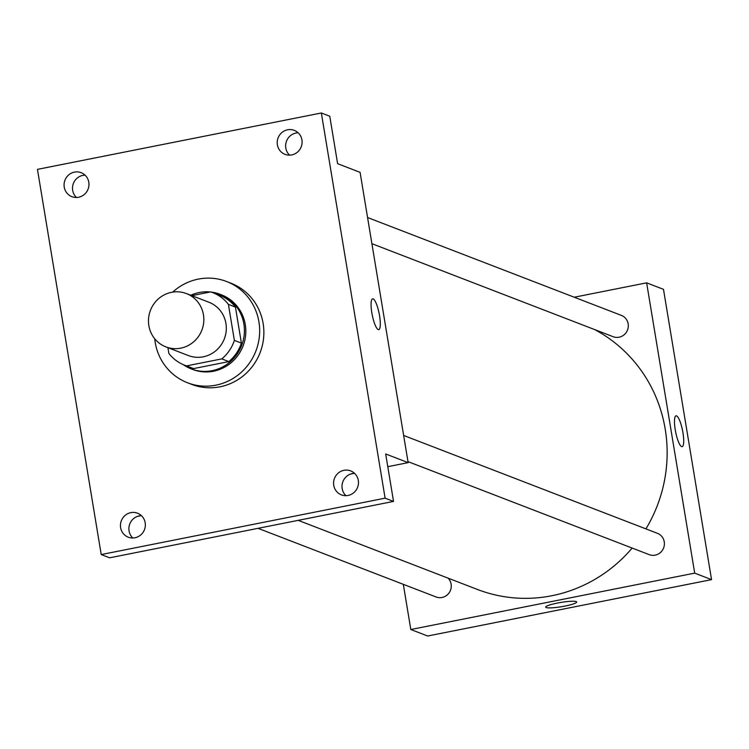 <?xml version="1.0" encoding="UTF-8"?>
<svg xmlns="http://www.w3.org/2000/svg" width="749" height="749" viewBox="0 0 749 749"><rect width="100%" height="100%" fill="white"/><g stroke="black" fill="none" stroke-linecap="round" stroke-linejoin="round"><path stroke-width="1.12" d="M171.54 292.316A28.565 27.554 111.1 0 1 186.435 293.58A28.565 27.554 111.1 0 1 201.865 330.14A28.565 27.554 111.1 0 1 165.885 346.881A28.565 27.554 111.1 0 1 148.63 317.894A28.565 27.554 111.1 0 1 171.54 292.316M186.435 293.58L208.915 302.25A28.565 27.554 111.1 0 1 224.344 338.81A28.565 27.554 111.1 0 1 188.364 355.55L165.885 346.881M167.907 347.658L168.862 353.406A38.911 37.534 111.1 0 0 184.638 365.203A38.911 37.534 111.1 0 0 186.576 365.887L221.788 358.893A38.911 37.534 111.1 0 0 234.371 340.392L228.408 304.384A38.911 37.534 111.1 0 0 212.632 292.587A38.911 37.534 111.1 0 0 210.703 291.904L191.819 295.658M234.371 340.392L241.393 343.108L235.439 307.09L228.408 304.384M212.632 292.587L219.663 295.293A38.911 37.534 111.1 0 1 235.439 307.09M241.393 343.108A38.911 37.534 111.1 0 1 228.81 361.598L221.788 358.893M184.638 365.203L191.66 367.909A38.911 37.534 111.1 0 0 193.598 368.592L228.81 361.598M183.271 364.641A39.987 38.574 -68.9 0 0 191.276 368.911A39.987 38.574 -68.9 0 0 229.999 361.964A39.987 38.574 -68.9 0 0 243.874 324.017A39.987 38.574 -68.9 0 0 220.047 294.291A39.987 38.574 -68.9 0 0 211.246 292.091M210.31 291.979A39.987 38.574 -68.9 0 0 190.742 295.246M220.047 294.291L221.451 294.834A39.987 38.574 111.1 0 1 245.279 324.56A39.987 38.574 111.1 0 1 231.404 362.507A39.987 38.574 111.1 0 1 192.68 369.454L191.276 368.911M193.598 368.592L186.576 365.887M172.691 292.119A54.265 52.346 111.1 0 1 198.288 279.115A54.265 52.346 111.1 0 1 226.591 281.512A54.265 52.346 111.1 0 1 255.905 350.981A54.265 52.346 111.1 0 1 187.54 382.776A54.265 52.346 111.1 0 1 154.715 338.735M226.591 281.512L230.804 283.141A54.265 52.346 111.1 0 1 260.118 352.601A54.265 52.346 111.1 0 1 191.753 384.406L187.54 382.776M120.617 527.642A12.855 12.396 111.1 0 1 137.526 513.205A12.855 12.396 111.1 0 1 144.463 529.665A12.855 12.396 111.1 0 1 120.617 527.642M64.236 187.119A12.855 12.396 111.1 0 1 81.145 172.682A12.855 12.396 111.1 0 1 88.092 189.132A12.855 12.396 111.1 0 1 64.236 187.119M277.373 144.782A12.855 12.396 111.1 0 1 294.282 130.354A12.855 12.396 111.1 0 1 301.229 146.804A12.855 12.396 111.1 0 1 277.373 144.782M333.745 485.305A12.855 12.396 111.1 0 1 350.654 470.878A12.855 12.396 111.1 0 1 357.601 487.327A12.855 12.396 111.1 0 1 333.745 485.305M385.108 498.169L321.34 112.987L37.45 169.368L101.218 554.56L385.108 498.169L393.534 501.418L385.679 453.969L408.149 462.639L360.091 172.354L337.621 163.685L329.766 116.235L321.34 112.987M372.637 298.842A15.71 3.53 -101.2 0 1 373.152 298.898A15.71 3.53 -101.2 0 1 379.368 314.646A15.71 3.53 -101.2 0 1 378.76 329.654A15.71 3.53 -101.2 0 1 372.225 314.936A15.71 3.53 -101.2 0 1 372.637 298.832A15.71 3.53 -101.2 0 1 373.152 298.898A15.71 3.53 -101.2 0 1 379.359 314.646A15.71 3.53 -101.2 0 1 378.751 329.654M298.177 132.798A12.855 12.396 -68.9 0 0 289.563 155.137M85.04 175.135A12.855 12.396 -68.9 0 0 76.426 197.464M393.534 501.418L109.644 557.808L101.218 554.56M141.421 515.658A12.855 12.396 -68.9 0 0 132.807 537.988M354.549 473.321A12.855 12.396 -68.9 0 0 345.935 495.66M137.367 516.417L141.168 515.658M350.504 474.089L354.305 473.331M387.785 466.683L408.149 462.639M594.678 329.588A142.806 137.76 111.1 0 1 645.928 528.888M632.156 548.062A142.806 137.76 111.1 0 1 477.338 589.426L298.205 520.349M403.655 435.459L657.444 533.325A11.422 11.02 111.1 0 1 663.614 547.95A11.422 11.02 111.1 0 1 649.214 554.644L407.98 461.618M367.572 217.528L621.361 315.385A11.422 11.02 111.1 0 1 627.531 330.009A11.422 11.02 111.1 0 1 613.141 336.704L371.907 243.687M448.099 578.153A11.422 11.02 111.1 0 1 436.087 596.972L258.059 528.326M403.327 584.342L410.808 629.516L694.697 573.125L646.64 282.841L574.258 297.222M410.808 629.516L427.66 636.013L711.55 579.632L694.697 573.125M711.55 579.632L663.492 289.348L646.64 282.841M676.029 415.826A15.71 3.53 -101.2 0 1 676.553 415.882A15.71 3.53 -101.2 0 1 682.77 431.639A15.71 3.53 -101.2 0 1 682.152 446.647A15.71 3.53 -101.2 0 1 675.626 431.93A15.71 3.53 -101.2 0 1 676.038 415.826A15.71 3.53 -101.2 0 1 676.553 415.882A15.71 3.53 -101.2 0 1 682.76 431.63A15.71 3.53 -101.2 0 1 682.152 446.647M557.312 603.085A15.71 2.153 -9.4 0 1 576.674 602.009A15.71 2.153 -9.4 0 1 561.535 606.699A15.71 2.153 -9.4 0 1 545.684 607.139A15.71 2.153 -9.4 0 1 557.312 603.085M576.674 601.999A15.71 2.153 -9.4 0 1 561.525 606.69A15.71 2.153 -9.4 0 1 545.684 607.13"/></g></svg>
